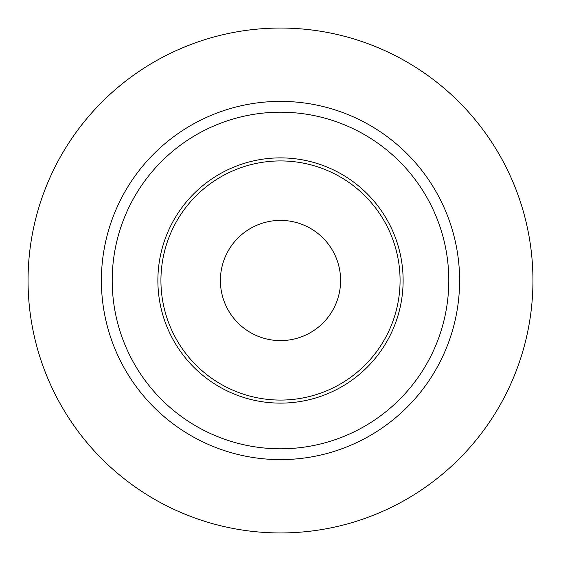 <?xml version="1.0" encoding="UTF-8"?>
<svg xmlns="http://www.w3.org/2000/svg" width="561" height="561" viewBox="0 0 561 561"><rect width="100%" height="100%" fill="white"/><g stroke="black" fill="none" stroke-linecap="round" stroke-linejoin="round"><path stroke-width="0.84" d="M277.407 340.527L283.593 340.527M532.95 280.5A252.45 252.45 0 0 1 280.5 532.95A252.45 252.45 0 0 1 28.05 280.5A252.45 252.45 0 0 1 280.5 28.05A252.45 252.45 0 0 1 532.95 280.5M459.613 280.5A179.113 179.113 0 0 1 280.5 459.613A179.113 179.113 0 0 1 101.387 280.5A179.113 179.113 0 0 1 280.5 101.387A179.113 179.113 0 0 1 459.613 280.5M342.967 436.781A168.3 168.3 0 0 1 218.033 436.781M448.8 280.5A168.3 168.3 0 0 1 280.5 448.8A168.3 168.3 0 0 1 112.2 280.5A168.3 168.3 0 0 1 280.5 112.2A168.3 168.3 0 0 1 448.8 280.5M403.121 280.5A122.621 122.621 0 0 1 280.5 403.121A122.621 122.621 0 0 1 157.879 280.5A122.621 122.621 0 0 1 280.5 157.879A122.621 122.621 0 0 1 403.121 280.5M160.93 280.5A119.57 119.57 0 0 1 280.5 160.93A119.57 119.57 0 0 1 400.07 280.5A119.57 119.57 0 0 1 280.5 400.07A119.57 119.57 0 0 1 160.93 280.5M220.396 280.5A60.104 60.104 0 0 1 280.5 220.396A60.104 60.104 0 0 1 340.604 280.5A60.104 60.104 0 0 1 280.5 340.604A60.104 60.104 0 0 1 220.396 280.5M282.877 340.562L278.165 340.562M218.033 124.219A168.3 168.3 0 0 1 342.967 124.219"/></g></svg>
